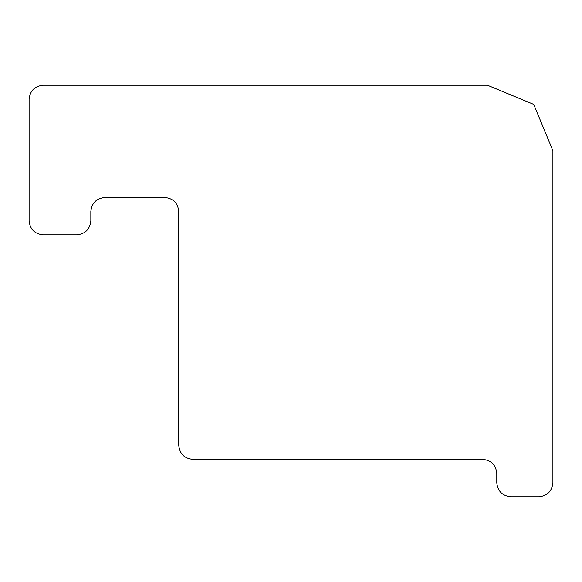 <?xml version="1.0" encoding="UTF-8"?>
<svg xmlns="http://www.w3.org/2000/svg" width="582" height="582" viewBox="0 0 582 582"><rect width="100%" height="100%" fill="white"/><g stroke="black" fill="none" stroke-linecap="round" stroke-linejoin="round"><path stroke-width="0.87" d="M225.525 85.219L487.425 85.219C512.349 88.304 512.349 88.304 487.425 85.219L225.525 85.219L487.425 85.219L225.525 85.219L487.425 85.219L533.723 104.396L552.9 150.694L552.9 482.747C552.005 491.208 547.327 495.886 538.867 496.781C547.327 495.886 552.005 491.208 552.9 482.747M496.781 482.747C497.668 491.208 502.346 495.886 510.807 496.781C502.346 495.886 497.668 491.208 496.781 482.747L496.781 473.392C495.886 464.931 491.208 460.26 482.747 459.365L192.788 459.365C184.327 458.471 179.649 453.793 178.754 445.332C179.649 453.793 184.327 458.471 192.788 459.365M76.802 234.881C85.263 233.986 89.941 229.308 90.836 220.847C89.941 229.308 85.263 233.986 76.802 234.881L43.133 234.881C34.673 233.986 29.995 229.308 29.1 220.847C29.995 229.308 34.673 233.986 43.133 234.881M43.133 85.219C34.673 86.114 29.995 90.792 29.1 99.253C29.995 90.792 34.673 86.114 43.133 85.219L487.425 85.219L43.133 85.219M538.867 496.781L510.807 496.781M178.754 445.332L178.754 211.492C177.866 203.031 173.189 198.36 164.728 197.465L104.862 197.465C96.401 198.36 91.723 203.031 90.836 211.492L90.836 220.847M29.1 220.847L29.1 99.253"/></g></svg>
